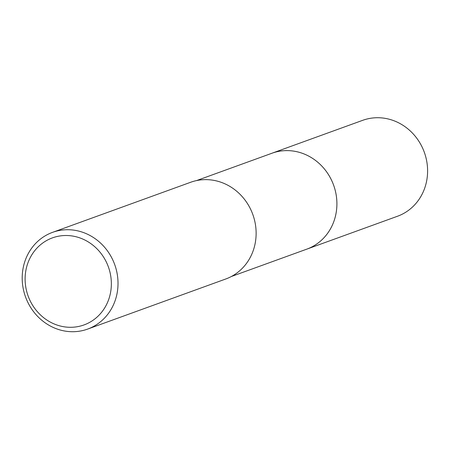 <?xml version="1.0" encoding="UTF-8"?>
<svg xmlns="http://www.w3.org/2000/svg" width="450" height="450" viewBox="0 0 450 450"><rect width="100%" height="100%" fill="white"/><g stroke="black" fill="none" stroke-linecap="round" stroke-linejoin="round"><path stroke-width="0.67" d="M271.187 153.518A51.03 47.042 70.1 0 1 271.997 153.214A51.019 47.031 70.1 0 1 335.458 191.374A51.019 47.031 70.1 0 1 306.787 249.148A51.03 47.042 70.1 0 1 305.978 249.441M271.423 153.433A51.024 47.036 70.1 0 1 335.464 191.374A51.024 47.036 70.1 0 1 306.214 249.356M52.566 232.352L190.676 182.261A51.446 47.43 70.1 0 1 254.672 220.731A51.446 47.43 70.1 0 1 225.759 278.994L87.649 329.085A51.446 47.43 70.1 0 1 23.653 290.61A51.446 47.43 70.1 0 1 52.566 232.352A51.446 47.43 70.1 0 1 116.561 270.821A51.446 47.43 70.1 0 1 87.649 329.085M110.042 272.492A46.305 42.688 70.1 0 1 78.789 326.424A46.305 42.688 70.1 0 1 26.421 290.301A46.305 42.688 70.1 0 1 57.673 236.374A46.305 42.688 70.1 0 1 110.042 272.492M306.793 249.154A51.03 47.042 70.1 0 0 334.631 188.229A51.03 47.042 70.1 0 0 277.751 151.566A51.03 47.042 70.1 0 0 271.997 153.214L362.694 120.324A51.019 47.031 70.1 0 1 368.454 118.682A51.019 47.031 70.1 0 1 425.323 155.34A51.019 47.031 70.1 0 1 397.485 216.253L231.356 276.508M271.997 153.225L196.566 180.579"/></g></svg>
